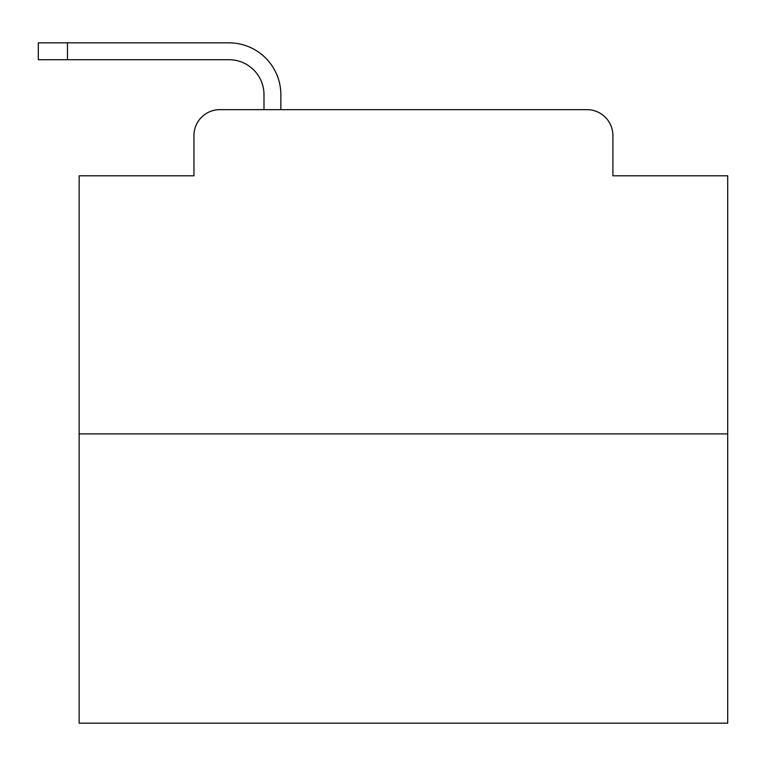 <?xml version="1.0" encoding="UTF-8"?>
<svg xmlns="http://www.w3.org/2000/svg" width="766" height="766" viewBox="0 0 766 766"><rect width="100%" height="100%" fill="white"/><g stroke="black" fill="none" stroke-linecap="round" stroke-linejoin="round"><path stroke-width="1.15" d="M193.951 135.582L193.951 175.787L193.951 135.582A25.939 25.939 0 0 1 219.89 109.643L263.992 109.643L263.992 94.725A35.025 35.025 0 0 0 228.967 59.7L38.3 59.7L38.3 42.839L228.967 42.839A51.887 51.887 0 0 1 280.854 94.725L280.854 109.643L302.254 109.643M727.7 433.91L79.157 433.91L79.157 723.161L727.7 723.161L727.7 175.787L612.905 175.787L612.905 135.582A25.939 25.939 0 0 0 586.967 109.643L219.89 109.643M79.157 433.91L79.157 175.787L193.951 175.787M504.603 109.643L586.967 109.643M612.905 175.787L612.905 135.582M263.992 94.725A35.025 35.025 0 0 0 228.967 59.7A35.025 35.025 0 0 1 263.992 94.725A35.025 35.025 0 0 0 228.967 59.7A35.025 35.025 0 0 1 263.992 94.725A35.025 35.025 0 0 0 228.967 59.7A35.025 35.025 0 0 1 263.992 94.725A35.025 35.025 0 0 0 228.967 59.7A35.025 35.025 0 0 1 263.992 94.725A35.025 35.025 0 0 0 228.967 59.7A35.025 35.025 0 0 1 263.992 94.725A35.025 35.025 0 0 0 228.967 59.7A35.025 35.025 0 0 1 263.992 94.725A35.025 35.025 0 0 0 228.967 59.7A35.025 35.025 0 0 1 263.992 94.725A35.025 35.025 0 0 0 228.967 59.7A35.025 35.025 0 0 1 263.992 94.725A35.025 35.025 0 0 0 228.967 59.7A35.025 35.025 0 0 1 263.992 94.725A35.025 35.025 0 0 0 228.967 59.7A35.025 35.025 0 0 1 263.992 94.725A35.025 35.025 0 0 0 228.967 59.7A35.025 35.025 0 0 1 263.992 94.725A35.025 35.025 0 0 0 228.967 59.7A35.025 35.025 0 0 1 263.992 94.725A35.025 35.025 0 0 0 228.967 59.7A35.025 35.025 0 0 1 263.992 94.725A35.025 35.025 0 0 0 228.967 59.7A35.025 35.025 0 0 1 263.992 94.725A35.025 35.025 0 0 0 228.967 59.7A35.025 35.025 0 0 1 263.992 94.725A35.025 35.025 0 0 0 228.967 59.7A35.025 35.025 0 0 1 263.992 94.725A35.025 35.025 0 0 0 228.967 59.7A35.025 35.025 0 0 1 263.992 94.725A35.025 35.025 0 0 0 228.967 59.7A35.025 35.025 0 0 1 263.992 94.725A35.025 35.025 0 0 0 228.967 59.7A35.025 35.025 0 0 1 263.992 94.725A35.025 35.025 0 0 0 228.967 59.7A35.025 35.025 0 0 1 263.992 94.725M67.485 42.839L228.967 42.839L67.485 42.839L228.967 42.839L67.485 42.839L228.967 42.839L67.485 42.839L228.967 42.839L67.485 42.839L228.967 42.839L67.485 42.839L228.967 42.839L67.485 42.839L228.967 42.839L67.485 42.839L228.967 42.839L67.485 42.839L228.967 42.839L67.485 42.839L228.967 42.839L67.485 42.839L228.967 42.839L67.485 42.839L228.967 42.839L67.485 42.839L228.967 42.839L67.485 42.839L228.967 42.839L67.485 42.839L228.967 42.839L67.485 42.839L228.967 42.839L67.485 42.839L228.967 42.839L67.485 42.839L228.967 42.839L67.485 42.839L228.967 42.839L67.485 42.839L228.967 42.839L67.485 42.839L67.485 59.7"/></g></svg>
